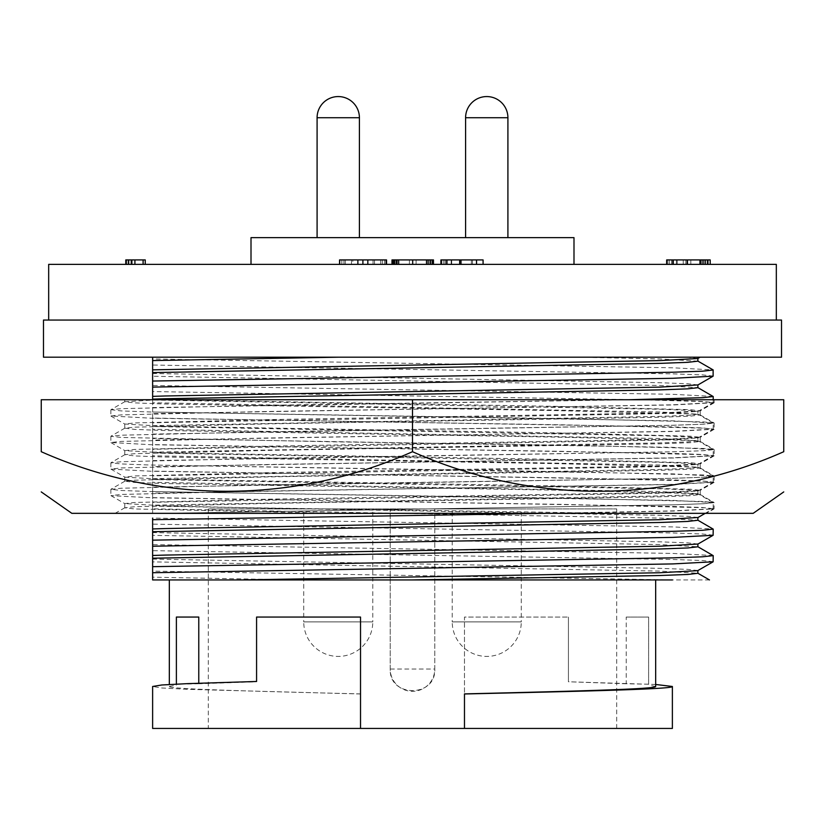 <?xml version="1.0" encoding="UTF-8"?>
<svg xmlns="http://www.w3.org/2000/svg" width="825" height="825" viewBox="0 0 825 825"><rect width="100%" height="100%" fill="white"/><g stroke="black" fill="none" stroke-linecap="round" stroke-linejoin="round"><path stroke-width="0.62" stroke-dasharray="4.12 3.09" d="M124.874 401.641L110.952 409.685L121.141 408.695L261.68 405.384L631.383 399.733L158.008 399.733L124.781 401.744L134.753 402.889L163.329 403.972L556.359 410.603L690.412 413.913L700.126 414.903L690.247 416.151L661.671 417.233L268.641 423.864L134.588 427.175L124.874 428.154L134.753 429.412L163.329 430.485L556.359 437.116L690.412 440.437L700.126 441.416L690.247 442.664L661.671 443.747L268.641 450.378L134.588 453.688L124.874 454.678L134.753 455.926L163.329 457.009L556.359 463.64L690.412 466.95L700.126 467.93L690.247 469.188L661.671 470.271L268.641 476.891L134.588 480.212L124.874 481.192L134.753 482.439L163.329 483.522L556.359 490.153L690.412 493.474L700.219 494.557L690.247 495.701L661.671 496.784L268.641 503.415L134.588 506.725L124.781 507.818L134.753 508.963L336.198 513.336L606.695 513.336C481.222 510.881 246.355 508.293 163.329 505.797L124.781 503.58L124.781 507.818M158.008 399.733L124.781 399.733L163.329 399.733L556.359 406.354L690.412 409.674L700.126 410.881L661.671 412.985L268.641 419.616L134.588 422.936L124.781 424.019L163.329 426.247L556.359 432.877L690.412 436.188L700.219 437.281L661.671 439.508L268.641 446.139L134.588 449.45L124.874 450.656L163.329 452.76L556.359 459.391L690.412 462.712L700.219 463.805L661.671 466.022L268.641 472.653L134.588 475.963L124.874 477.17L163.329 479.284L556.359 485.915L690.412 489.225L700.219 490.318L661.671 492.546L268.641 499.166L134.588 502.487L124.781 503.58M71.827 513.336L753.173 513.336M412.5 451.708C294.412 504.24 160.617 504.632 41.25 451.708L41.25 399.733L783.75 399.733L783.75 451.708C664.847 504.622 531.042 504.261 412.5 451.708L412.5 399.733M640.85 399.733L703.859 401.631L714.141 402.724L714.141 399.733L163.329 399.733M336.198 513.336L706.386 513.336L714.048 508.901L673.726 511.026L557.968 513.336M124.874 507.715L115.139 513.336L164.072 513.336L673.726 504.817L703.684 503.735L714.141 502.6L714.048 508.901M110.952 409.685L121.316 410.922L151.274 412.005L563.32 418.636L703.859 421.957L714.141 423.05L703.684 424.184L673.726 425.267L261.68 431.898L121.141 435.208L110.859 436.301L121.316 437.446L334.434 441.839L563.32 445.16L703.859 448.47L714.141 449.563L703.684 450.708L673.726 451.791L261.68 458.411L121.141 461.732L110.859 462.825L121.316 463.959L151.274 465.042L563.32 471.673L703.859 474.994L714.141 476.077L703.684 477.221L673.726 478.304L261.68 484.935L121.141 488.245L110.859 489.338L121.316 490.483L151.274 491.566L563.32 498.197L703.859 501.507L714.141 502.6M714.141 402.724L673.726 404.951L261.68 411.582L121.141 414.892L110.859 415.986L151.274 418.213L563.32 424.834L703.859 428.154L714.141 429.248L673.726 431.465L261.68 438.096L121.141 441.416L110.859 442.509L151.274 444.727L563.32 451.358L703.859 454.668L714.141 455.761L673.726 457.988L261.68 464.619L121.141 467.93L110.952 469.126L151.274 471.24L563.32 477.871L703.859 481.192L714.141 482.285L673.726 484.502L261.68 491.133L121.141 494.443L110.952 495.65L151.274 497.764L563.32 504.395L703.859 507.705L714.141 508.798M359.411 237.641L317.089 237.641L359.411 237.641M507.911 237.641L465.589 237.641L507.911 237.641M521.276 508.932L452.224 508.932L452.224 621.885L486.75 621.885L452.224 621.885A34.526 34.526 0 0 0 486.75 656.411A34.526 34.526 0 0 0 521.276 621.885L486.75 621.885L521.276 621.885L521.276 508.932L452.224 508.932M372.776 508.932L303.724 508.932L303.724 621.885L338.25 621.885L303.724 621.885A34.526 34.526 0 0 0 338.25 656.411A34.526 34.526 0 0 0 372.776 621.885L338.25 621.885L372.776 621.885L372.776 508.932L303.724 508.932M48.675 320.059L776.325 320.059L48.675 320.059M251.006 264.371L573.994 264.371L251.006 264.371M169.331 579.934L655.669 579.934L169.331 579.934M198.773 683.224L198.773 683.77L256.575 681.77L256.575 617.059L360.525 617.059L360.525 693.897C248.83 691.154 168.248 689.081 169.331 686.482L169.331 684.472M169.331 686.482L176.385 685.121L176.385 617.059L198.773 617.059M464.475 693.98L464.475 728.434L672.375 728.434M655.669 684.472L568.425 681.77L568.425 617.059L568.425 681.471M464.475 728.434L464.475 617.059L568.425 617.059L464.475 617.059L464.475 728.434L152.625 728.434M208.312 728.434L616.688 728.434L208.312 728.434L208.312 508.932L616.688 508.932L208.312 508.932M616.688 728.434L616.688 508.932M390.225 669.034L390.225 508.932L390.225 669.034A22.275 22.275 0 0 0 412.5 691.309A22.275 22.275 0 0 0 434.775 669.034L434.775 508.932L434.775 669.034L390.225 669.034C388.843 697.733 436.136 697.795 434.775 669.034M360.525 693.98L187.44 689.329L161.793 687.978L152.625 686.482M198.773 683.77L176.385 684.203L176.385 685.121M360.525 693.897L360.525 728.434M626.227 617.059L648.615 617.059L626.227 617.059L626.227 683.77L648.615 684.203L648.615 685.121L648.615 617.059L648.615 684.203M626.227 683.77L568.425 681.77M655.669 686.482L648.615 685.121M152.625 577.18L152.625 579.934L296.423 579.934L152.625 577.18L152.625 561.877L659.649 571.096L697.878 573.241M709.459 579.934L296.423 579.934M672.416 579.934L152.625 571.117M697.878 570.549L687.813 569.384L659.649 568.332L152.625 559.113L152.625 561.877M152.625 559.113L152.625 535.353L659.649 544.572L697.878 546.789M713.212 561.691L702.611 560.526L672.922 559.484L152.625 550.657M713.12 555.524L672.922 553.431L152.625 544.603M697.878 544.026L687.813 542.86L659.649 541.819L152.625 532.599L152.625 535.353M152.625 532.599L152.625 531.702M152.625 528.938L152.625 518.09L672.922 526.907L713.12 529.011M713.212 535.178L702.611 534.012L672.922 532.971L152.625 524.143M165.248 513.336L672.922 504.817L702.611 503.766L713.212 502.6L697.775 493.628L687.813 494.918L659.649 495.959L152.625 505.178L152.625 513.635L152.625 508.839L659.649 518.059L697.878 520.266M697.878 517.512L687.813 516.347L659.649 515.305L152.625 506.076L152.625 508.839M152.625 506.076L152.625 482.316L659.649 491.545L697.775 493.628M547.676 513.336L672.922 510.871L713.12 508.767L702.611 507.499L672.922 506.447L152.625 497.619M713.12 502.487L672.922 500.393L152.625 491.566M152.625 505.178L152.625 502.425L165.351 502.043L659.649 493.206L697.878 490.988L687.813 489.833L659.649 488.782L152.625 479.562L152.625 482.316M152.625 479.562L152.625 455.802L659.649 465.022L697.878 467.228L697.878 464.475L687.813 463.31L659.649 462.268L152.625 453.038L152.625 455.802M697.878 467.228L687.813 468.394L659.649 469.446L152.625 478.665L152.625 493.175L672.922 484.347L713.212 482.14L702.611 480.975L672.922 479.933L152.625 471.106M152.625 493.175L152.625 502.425M152.625 487.121L672.922 478.294L702.611 477.252L713.212 476.087L672.922 473.88L152.625 465.052M152.625 478.665L152.625 475.912L165.351 475.52L659.649 466.682L697.878 464.475M152.625 453.038L152.625 429.278L659.649 438.508L697.878 440.715L697.878 437.962L687.813 436.796L659.649 435.744L152.625 426.525L152.625 429.278M697.878 440.715L687.813 441.88L659.649 442.922L152.625 452.152L152.625 466.661L672.922 457.834L713.212 455.627L702.611 454.462L672.922 453.41L152.625 444.593M152.625 466.661L152.625 475.912M152.625 460.597L672.922 451.78L702.611 450.728L713.212 449.563L672.922 447.356L152.625 438.529M152.625 452.152L152.625 449.388L165.351 449.006L659.649 440.168L697.878 437.962M152.625 426.525L152.625 402.765L659.649 411.984L697.878 414.202L697.878 411.438L687.813 410.272L659.649 409.231L152.625 400.012L152.625 402.765M697.878 414.202L687.813 415.357L659.649 416.408L152.625 425.628L152.625 440.137L672.922 431.31L713.212 429.103L702.611 427.938L672.922 426.896L152.625 418.069M152.625 440.137L152.625 449.388M152.625 434.084L672.922 425.257L702.611 424.215L713.212 423.05L672.922 420.843L152.625 412.015M152.625 425.628L152.625 422.874L165.351 422.493L659.649 413.645L697.878 411.438M152.625 400.012L152.625 407.571L629.011 399.733M152.625 396.351L152.625 376.252L659.649 385.471L697.878 387.678M152.625 407.571L152.625 413.624L672.922 404.797L713.212 402.59L702.611 401.424L672.922 400.373L152.625 391.555M152.625 413.624L152.625 422.874M713.12 396.423L672.922 394.319L152.625 385.492M697.878 384.924L687.813 383.759L659.649 382.707L152.625 373.488L152.625 376.252M152.625 373.488L152.625 372.591M152.625 369.837L152.625 358.978L672.922 367.806L713.12 369.899M713.212 376.066L702.611 374.901L672.922 373.859L152.625 365.032M338.972 357.184L700.095 357.184M697.878 361.164L659.649 358.947L579.191 357.184M697.775 358.524L686.792 357.184M352.842 264.371L373.055 264.371L352.842 264.371L352.842 259.916L373.055 259.916L362.897 259.916L362.897 264.371L386.306 264.371L362.897 264.371M373.055 259.916L373.055 264.371M362.897 259.916L352.842 259.916M707.953 259.916L673.551 259.916L707.953 259.916M705.592 259.916L705.592 264.371L710.212 264.371L710.212 259.916L667.136 259.916M386.1 259.916L339.694 259.916M483.079 259.916L440.921 259.916L476.664 259.916L440.921 259.916L440.921 264.371L483.079 264.371L440.921 264.371M573.994 237.641L251.006 237.641M432.991 259.916L392.287 259.916L392.287 264.371L433.28 264.371L392.287 264.371M145.252 259.916L125.782 259.916L125.782 264.371L131.268 264.371L125.782 264.371M671.571 259.916L671.571 264.371L667.136 264.371L705.592 264.371M707.097 259.916L707.097 264.371M704.962 259.916L704.962 264.371M702.941 259.916L702.941 264.371M701.993 259.916L701.993 264.371M699.621 259.916L699.621 264.371M687.524 259.916L687.524 264.371M676.397 259.916L676.397 264.371M673.551 259.916L673.551 264.371M677.212 259.916L677.212 264.371M687.73 259.916L687.73 264.371M690.824 259.916L690.824 264.371M710.212 264.371L671.571 264.371M669.199 259.916L669.199 264.371M669.096 259.916L669.096 264.371M703.797 259.916L703.797 264.371M699.744 259.916L699.744 264.371M685.853 259.916L685.853 264.371M683.244 259.916L683.244 264.371M386.306 259.916L386.1 264.371M384.553 259.916L384.553 264.371M382.336 259.916L382.336 264.371M380.686 259.916L380.686 264.371M374.498 259.916L374.498 264.371M351.502 259.916L351.502 264.371M345.314 259.916L345.314 264.371M343.953 259.916L343.953 264.371M341.828 259.916L341.828 264.371M339.983 259.916L339.694 264.371M476.479 259.916L476.479 264.371M461.474 259.916L461.474 264.371M447.418 259.916L447.418 264.371M441.922 259.916L441.922 264.371M444.025 259.916L444.025 264.371M446.335 259.916L446.335 264.371M451.162 259.916L451.162 264.371M460.649 259.916L460.649 264.371M472.467 259.916L472.467 264.371M476.664 259.916L476.664 264.371M471.364 259.916L471.364 264.371M459.35 259.916L459.35 264.371M451.688 259.916L451.688 264.371M443.881 259.916L443.881 264.371M431.939 264.371L431.939 259.916L432.125 264.371M416.078 259.916L416.078 264.371M433.28 259.916L432.991 264.371M429.804 259.916L429.804 264.371M428.072 259.916L428.072 264.371M412.789 259.916L412.789 264.371M395.969 259.916L395.969 264.371M393.834 259.916L393.834 264.371M409.406 259.916L409.406 264.371M393.164 259.916L393.061 264.371M142.828 264.371L131.268 264.371L145.252 264.371L142.828 264.371L142.828 259.916M132.206 259.916L132.206 264.371L132.206 259.916M131.268 259.916L131.268 264.371M128.989 259.916L128.989 264.371M126.813 259.916L126.813 264.371M776.325 264.371L48.675 264.371M43.477 357.184L781.523 357.184M43.477 320.059L781.523 320.059M317.089 117.727L359.411 117.727M465.589 117.727L507.911 117.727M447.336 259.916L447.336 264.371L447.336 259.916M397.32 259.916L397.32 264.371M124.781 424.029L124.781 428.268M124.781 450.543L124.781 454.781M124.781 477.056L124.781 481.305M700.219 410.767L700.219 415.006M700.219 437.281L700.219 441.53M700.219 463.805L700.219 468.043M700.219 490.318L700.219 494.567M124.781 399.733L124.781 401.744M110.859 409.788L110.859 415.986M714.141 423.05L714.141 429.248M110.859 436.301L110.859 442.509M714.141 449.563L714.141 455.761M110.859 462.825L110.859 469.023M714.141 476.077L714.141 482.285M110.859 489.338L110.859 495.536M700.126 414.903L714.048 422.936M124.874 428.154L110.952 436.198M700.126 441.416L714.048 449.46M124.874 454.678L110.952 462.722M700.126 467.93L714.048 475.973M124.874 481.192L110.952 489.235M700.126 494.453L714.048 502.497M714.048 402.837L700.126 410.881M110.952 416.089L124.874 424.132M714.048 429.351L700.126 437.394M110.952 442.613L124.874 450.656M714.048 455.874L700.126 463.908M110.952 469.126L124.874 477.17M714.048 482.388L700.126 490.432M110.952 495.65L124.874 503.693M705.22 513.336L713.12 508.767M713.212 508.654L713.212 502.6M697.878 493.752L697.878 490.988M697.775 491.112L713.12 482.254M713.212 482.14L713.212 476.087M713.12 475.973L697.775 467.115M697.775 464.588L713.12 455.73M713.212 455.627L713.212 449.563M713.12 449.46L697.775 440.602M697.775 438.075L713.12 429.217M713.212 429.103L713.212 423.05M713.12 422.936L697.775 414.078M697.775 411.562L713.12 402.703M713.212 402.59L713.212 399.733"/><path stroke-width="1.24" d="M783.75 491.917L753.173 513.336L71.827 513.336L41.25 491.917M412.5 451.708C530.588 504.24 664.383 504.632 783.75 451.708C783.75 504.436 783.75 504.436 783.75 451.708C783.75 504.436 783.75 504.436 783.75 451.708L783.75 399.733L41.25 399.733L41.25 451.708C159.792 504.261 293.597 504.622 412.5 451.708L412.5 399.733M41.25 451.708C41.25 504.436 41.25 504.436 41.25 451.708C41.25 504.436 41.25 504.436 41.25 451.708M631.383 399.733L640.85 399.733M359.411 237.641L359.411 117.727L317.089 117.727L317.089 237.641M507.911 237.641L507.911 117.727L465.589 117.727L465.589 237.641M776.325 320.059L776.325 264.371L48.675 264.371L48.675 320.059M573.994 264.371L573.994 237.641L251.006 237.641L251.006 264.371M464.475 693.897L464.475 693.897C576.17 691.154 656.752 689.081 655.669 686.482L655.669 579.934M169.331 684.472L169.331 579.934M176.385 684.1L176.385 617.059L198.773 617.059L198.773 683.224M360.525 728.434L152.625 728.434L152.625 686.482L161.793 684.987L187.44 683.636L256.575 681.471L256.575 617.059L360.525 617.059L360.525 728.434L464.475 728.434L464.475 693.98C585.317 691.216 673.705 689.102 672.375 686.482L655.669 684.472M672.375 686.482L672.375 728.434L464.475 728.434M781.523 357.184L43.477 357.184L43.477 320.059L781.523 320.059L781.523 357.184M672.416 579.934L412.5 579.934L659.649 575.51L687.813 574.468L697.878 573.303L697.878 570.549L713.12 561.804L713.212 555.637L697.775 546.666M152.625 558.216L152.625 555.462L165.351 555.081L659.649 546.243L697.878 544.026L697.878 546.789L687.813 547.955L659.649 548.996L152.625 558.216L152.625 579.934L412.5 579.934M240.261 579.934L659.649 572.756L697.775 570.663M152.625 572.725L672.922 563.908L713.12 561.804M152.625 566.672L672.922 557.844L702.611 556.803L713.212 555.637M152.625 518.09L152.625 531.702L152.625 528.938L165.351 528.557L659.649 519.719L697.878 517.512L697.878 520.266L687.813 521.431L659.649 522.483L152.625 531.702L152.625 540.158L672.922 531.331L702.611 530.279L713.212 529.124L697.775 520.152M152.625 540.158L152.625 546.212L672.922 537.384L713.12 535.291L713.212 529.124M152.625 546.212L152.625 555.462M152.625 519.698L547.676 513.336M152.625 513.336L165.248 513.336M697.878 358.463L697.878 361.164L687.813 362.33L659.649 363.371L152.625 372.591L152.625 369.837L152.625 399.114L152.625 396.351L165.351 395.969L659.649 387.131L697.878 384.924L697.878 387.678L687.813 388.843L659.649 389.885L165.351 398.733L152.625 399.114L152.625 399.733M629.011 399.733L702.611 397.691L713.212 396.536L697.775 387.564M152.625 387.1L672.922 378.283L713.12 376.179L713.12 369.899L697.775 361.041M152.625 381.047L672.922 372.219L702.611 371.178L713.212 370.012M152.625 358.978L152.625 357.184L152.625 360.587L338.972 357.184L686.792 357.184M152.625 360.587L152.625 369.837L659.649 360.618L697.775 358.524L700.095 357.184M666.672 264.371L666.672 259.916L710.212 259.916L710.212 264.371M339.694 264.371L339.694 259.916L386.306 259.916M440.911 259.916L440.911 264.371L440.921 259.916L483.079 259.916L483.079 264.371M393.164 259.916L431.939 259.916M432.372 264.371L432.372 259.916L433.28 259.916M392.287 264.371L392.287 259.916L392.844 259.916L392.844 264.371M125.782 264.371L125.782 259.916L145.252 259.916L145.252 264.371M687.194 259.916L687.194 264.371M700.621 259.916L700.621 264.371M707.953 259.916L707.953 264.371M667.136 259.916L667.136 264.371M672.818 259.916L672.818 264.371M386.1 259.916L386.1 264.371M367.826 259.916L367.826 264.371M357.875 259.916L357.875 264.371M362.897 259.916L362.897 264.371M460.123 259.916L460.123 264.371M476.52 259.916L476.52 264.371M446.026 259.916L446.026 264.371M412.686 259.916L412.686 264.371M428.154 259.916L428.154 264.371M432.125 259.916L432.125 264.371M393.061 259.916L393.061 264.371M394.711 259.916L394.711 264.371M396.928 259.916L396.928 264.371M398.681 259.916L398.681 264.371M128.473 259.916L128.473 264.371M131.268 259.916L131.268 264.371M134.908 259.916L134.908 264.371M143.117 259.916L143.117 264.371M426.525 259.916L426.525 264.371M430.392 259.916L430.392 264.371M432.991 259.916L432.991 264.371M359.411 117.727A21.161 21.161 0 0 0 338.25 96.566A21.161 21.161 0 0 0 317.089 117.727M507.911 117.727A21.161 21.161 0 0 0 486.75 96.566A21.161 21.161 0 0 0 465.589 117.727M697.775 573.189L709.459 579.934M697.775 544.149L713.12 535.291M697.775 517.626L705.22 513.336M713.212 399.733L713.212 396.536M697.775 385.038L713.12 376.179M386.543 259.916L386.543 264.371M339.549 259.916L339.549 264.371M433.465 259.916L433.465 264.371M391.999 259.916L391.999 264.371"/></g></svg>
